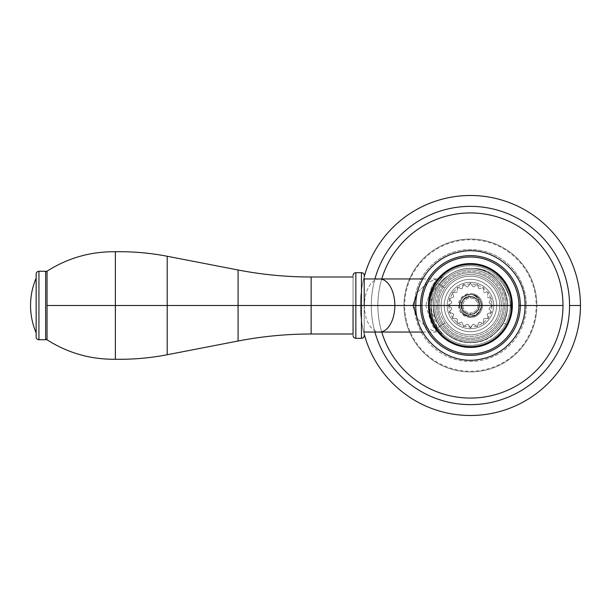 <?xml version="1.0" encoding="UTF-8"?>
<svg xmlns="http://www.w3.org/2000/svg" width="611" height="611" viewBox="0 0 611 611"><rect width="100%" height="100%" fill="white"/><g stroke="black" fill="none" stroke-linecap="round" stroke-linejoin="round"><path stroke-width="0.46" stroke-dasharray="3.06 2.29" d="M562.983 305.5A92.559 92.559 0 0 1 470.424 398.059A92.559 92.559 0 0 1 377.865 305.5A92.559 92.559 0 0 0 381.753 332.048A92.559 92.559 0 0 1 470.424 212.941A92.559 92.559 0 0 1 562.983 305.5A92.559 92.559 0 0 0 470.424 212.941A92.559 92.559 0 0 0 377.865 305.5L434.803 305.5A35.621 35.621 0 0 1 470.424 269.879A35.621 35.621 0 0 1 506.053 305.5L504.518 305.5A34.094 34.094 0 0 0 470.424 271.406A34.094 34.094 0 0 0 436.33 305.5L434.803 305.5A35.621 35.621 0 0 1 470.424 269.879A35.621 35.621 0 0 1 506.053 305.5A35.621 35.621 0 0 1 470.424 341.121A35.621 35.621 0 0 1 434.803 305.5L436.33 305.5A34.094 34.094 0 0 1 470.424 271.406A34.094 34.094 0 0 1 504.518 305.5A34.094 34.094 0 0 1 470.424 339.594A34.094 34.094 0 0 1 436.33 305.5A34.094 34.094 0 0 0 470.424 339.594A34.094 34.094 0 0 0 504.518 305.5L506.053 305.5A35.621 35.621 0 0 1 470.424 341.121A35.621 35.621 0 0 1 434.803 305.5L377.865 305.5A92.559 92.559 0 0 0 470.424 398.059A92.559 92.559 0 0 0 562.983 305.5M381.753 278.952A92.559 92.559 0 0 0 377.865 305.5A92.559 92.559 0 0 1 381.753 278.952M503.189 305.5A32.765 32.765 0 0 0 470.424 272.735A32.765 32.765 0 0 0 437.659 305.5A32.765 32.765 0 0 0 470.424 338.265A32.765 32.765 0 0 0 503.189 305.5A32.765 32.765 0 0 0 470.424 272.735A32.765 32.765 0 0 0 437.659 305.5A32.765 32.765 0 0 1 470.424 272.735A32.765 32.765 0 0 1 503.189 305.5A32.765 32.765 0 0 0 470.424 272.735A32.765 32.765 0 0 0 437.659 305.5A32.765 32.765 0 0 0 470.424 338.265A32.765 32.765 0 0 0 503.189 305.5A32.765 32.765 0 0 1 470.424 338.265A32.765 32.765 0 0 1 437.659 305.5A32.765 32.765 0 0 0 470.424 338.265A32.765 32.765 0 0 0 503.189 305.5M433.306 305.5A37.118 37.118 0 0 1 470.424 268.382A37.118 37.118 0 0 1 507.542 305.5A37.118 37.118 0 0 1 470.424 342.618A37.118 37.118 0 0 1 433.306 305.5C432.771 285.803 450.475 267.862 470.493 268.382C490.48 267.931 508.039 285.826 507.542 305.5C507.985 285.704 490.442 267.985 470.6 268.382C450.91 267.71 432.725 285.566 433.306 305.5C432.725 285.566 450.91 267.71 470.6 268.382C490.442 267.985 507.985 285.704 507.542 305.5C508.069 285.49 489.999 267.801 470.371 268.382C450.635 267.924 432.871 285.49 433.306 305.5C432.871 285.49 450.635 267.924 470.371 268.382C489.999 267.801 508.069 285.49 507.542 305.5A37.118 37.118 0 0 0 470.424 268.382A37.118 37.118 0 0 0 433.306 305.5C432.771 285.803 450.475 267.862 470.493 268.382C490.48 267.931 508.039 285.826 507.542 305.5C507.52 311.625 506.091 317.399 503.25 322.822L506.962 324.777C519.824 299.543 499.347 267.786 473.304 268.496C504.442 269.26 519.587 312.817 495.636 332.743C473.922 355.083 431.656 336.608 433.306 305.5C432.725 285.566 450.91 267.71 470.6 268.382C490.442 267.985 507.985 285.704 507.542 305.5C508.062 325.518 490.014 343.183 470.386 342.618C450.658 343.084 432.871 325.533 433.306 305.5C432.871 285.49 450.635 267.924 470.371 268.382C489.999 267.801 508.069 285.49 507.542 305.5C506.771 321.646 499.08 333.102 484.462 339.861C468.927 346.559 449.222 340.739 439.79 326.45L436.323 328.817C449.765 349.943 482.782 352.929 499.79 334.553C517.983 317.353 514.645 284.367 493.375 271.154C470.821 254.734 435.169 268.962 430.129 296.404C423.813 320.638 444.105 346.849 469.149 346.788C494.131 348.4 516.012 323.494 511.208 298.916C507.871 271.215 473.174 254.802 449.643 269.802C427.601 281.671 422.224 314.382 439.317 332.682C456.814 354.411 494.941 349.958 506.962 324.777C517.761 305.523 509.49 278.761 489.701 268.962C470.447 258.163 443.685 266.434 433.894 286.223C423.087 305.477 431.358 332.239 451.147 342.038C470.401 352.837 497.163 344.566 506.962 324.777C519.824 299.543 499.347 267.786 473.304 268.496A37.118 37.118 0 0 0 448 275.928C425.936 289.095 425.401 326.832 450.116 341.473C465.849 352.303 496.3 346.628 506.962 324.777C497.163 344.566 470.401 352.837 451.147 342.038C431.358 332.239 423.087 305.477 433.894 286.223C443.685 266.434 470.447 258.163 489.701 268.962C509.49 278.761 517.761 305.523 506.962 324.777C525.934 293.196 488.922 251.74 455.401 267.022C423.614 277.593 420.139 326.511 450.116 341.473C465.849 352.303 496.3 346.628 506.962 324.777C496.017 347.3 463.558 354.029 444.564 337.707C424.53 322.692 424.087 289.545 443.708 273.995C464.245 255.108 501.287 265.182 509.421 291.875C518.464 315.223 501.287 343.581 476.404 346.376C451.766 350.821 427.181 328.573 429.159 303.614C429.312 275.706 461.916 255.444 486.998 267.664C510.254 276.943 519.319 308.83 504.426 328.955C489.518 352.547 451.139 352.463 436.323 328.817C449.765 349.943 482.782 352.929 499.79 334.553C517.983 317.353 514.645 284.367 493.375 271.154C470.821 254.734 435.169 268.962 430.129 296.404C423.813 320.638 444.105 346.849 469.149 346.788C494.131 348.4 516.012 323.494 511.208 298.916C507.871 271.215 473.174 254.802 449.643 269.802C427.601 281.671 422.224 314.382 439.317 332.682C456.814 354.411 494.941 349.958 506.962 324.777L503.25 322.822C494.513 337.501 481.598 343.94 464.505 342.145C446.985 339.693 432.939 323.135 433.306 305.5C434.184 322.417 442.463 334.095 458.151 340.526C474.823 346.827 495.338 338.677 503.25 322.822C510.521 306.997 508.405 292.554 496.896 279.479C484.462 266.297 462.199 264.678 448 275.928A37.118 37.118 0 0 1 473.304 268.496C504.442 269.26 519.587 312.817 495.636 332.743C473.922 355.083 431.656 336.608 433.306 305.5C432.871 325.533 450.658 343.084 470.386 342.618C490.014 343.183 508.062 325.518 507.542 305.5C507.52 311.625 506.091 317.399 503.25 322.822C494.513 337.501 481.598 343.94 464.505 342.145C446.985 339.693 432.939 323.135 433.306 305.5A37.118 37.118 0 0 0 470.424 342.618A37.118 37.118 0 0 0 507.542 305.5C508.062 325.518 490.014 343.183 470.386 342.618C450.658 343.084 432.871 325.533 433.306 305.5C434.184 322.417 442.463 334.095 458.151 340.526C474.823 346.827 495.338 338.677 503.25 322.822C510.521 306.997 508.405 292.554 496.896 279.479C484.462 266.297 462.199 264.678 448 275.928C425.936 289.095 425.401 326.832 450.116 341.473C417.076 325.159 425.798 270.268 462.267 265.006C494.719 256.712 524.085 295.991 506.962 324.777L503.25 322.822L506.962 324.777C496.017 347.3 463.558 354.029 444.564 337.707C424.53 322.692 424.087 289.545 443.708 273.995C464.245 255.108 501.287 265.182 509.421 291.875C518.464 315.223 501.287 343.581 476.404 346.376C451.766 350.821 427.181 328.573 429.159 303.614C429.312 275.706 461.916 255.444 486.998 267.664C510.254 276.943 519.319 308.83 504.426 328.955C489.518 352.547 451.139 352.463 436.323 328.817L439.79 326.45C449.643 339.449 462.542 344.543 478.497 341.725C495.017 338.395 507.84 322.432 507.542 305.5C506.771 321.646 499.08 333.102 484.462 339.861C468.927 346.559 449.222 340.739 439.79 326.45C449.643 339.449 462.542 344.543 478.497 341.725C495.017 338.395 507.84 322.432 507.542 305.5C507.985 285.704 490.442 267.985 470.6 268.382C450.91 267.71 432.725 285.566 433.306 305.5C432.871 325.533 450.658 343.084 470.386 342.618C490.014 343.183 508.062 325.518 507.542 305.5C508.069 285.49 489.999 267.801 470.371 268.382C450.635 267.924 432.871 285.49 433.306 305.5M360.398 305.5A110.026 110.026 0 0 1 470.424 195.474A110.026 110.026 0 0 1 580.45 305.5A110.026 110.026 0 0 1 470.424 415.526A110.026 110.026 0 0 1 360.398 305.5A110.026 110.026 0 0 1 470.424 195.474A110.026 110.026 0 0 1 580.45 305.5A110.026 110.026 0 0 1 470.424 415.526A110.026 110.026 0 0 1 360.398 305.5A110.026 110.026 0 0 0 364.232 334.27A110.026 110.026 0 0 1 360.398 305.5L371.297 305.5A99.127 99.127 0 0 0 374.917 332.048A99.127 99.127 0 0 1 371.297 305.5L360.398 305.5A110.026 110.026 0 0 1 364.232 276.73A110.026 110.026 0 0 0 360.398 305.5M536.87 305.5A66.439 66.439 0 0 0 470.424 239.061A66.439 66.439 0 0 0 403.986 305.5A66.439 66.439 0 0 0 470.424 371.939A66.439 66.439 0 0 0 536.87 305.5A66.439 66.439 0 0 0 470.424 239.061A66.439 66.439 0 0 0 403.986 305.5A66.439 66.439 0 0 1 470.424 239.061A66.439 66.439 0 0 1 536.87 305.5A66.439 66.439 0 0 1 470.424 371.939A66.439 66.439 0 0 1 403.986 305.5A66.439 66.439 0 0 0 470.424 371.939A66.439 66.439 0 0 0 536.87 305.5M526.384 305.5A55.96 55.96 0 0 1 470.424 361.46A55.96 55.96 0 0 1 414.464 305.5A55.96 55.96 0 0 1 470.424 249.54A55.96 55.96 0 0 1 526.384 305.5L536.168 305.5A65.744 65.744 0 0 0 470.424 239.756A65.744 65.744 0 0 0 404.681 305.5L414.464 305.5A55.96 55.96 0 0 1 470.424 249.54A55.96 55.96 0 0 1 526.384 305.5A55.96 55.96 0 0 1 470.424 361.46A55.96 55.96 0 0 1 414.464 305.5L404.681 305.5A65.744 65.744 0 0 0 470.424 371.244A65.744 65.744 0 0 0 536.168 305.5L526.384 305.5M374.917 278.952A99.127 99.127 0 0 0 371.297 305.5A99.127 99.127 0 0 1 374.917 278.952M439.79 326.45L436.323 328.817L439.79 326.45M489.113 302.063A19.002 19.002 0 0 1 489.266 302.995A19.002 19.002 0 0 0 489.113 302.063L491.618 298.611L489.113 302.063L491.618 298.611L487.563 297.297A19.002 19.002 0 0 0 487.135 296.457A19.002 19.002 0 0 1 487.563 297.297L491.618 298.611L487.563 297.297A19.002 19.002 0 0 0 487.135 296.457L488.456 292.402L484.195 292.402A19.002 19.002 0 0 0 483.522 291.73A19.002 19.002 0 0 1 484.195 292.402A19.002 19.002 0 0 0 483.522 291.73L483.522 287.468L479.467 288.789A19.002 19.002 0 0 0 478.627 288.361A19.002 19.002 0 0 1 479.467 288.789A19.002 19.002 0 0 0 478.627 288.361L477.313 284.306L473.861 286.811A19.002 19.002 0 0 0 472.929 286.666A19.002 19.002 0 0 1 473.861 286.811A19.002 19.002 0 0 0 472.929 286.666L470.424 283.214L470.424 282.305A23.195 23.195 0 0 1 493.619 305.5A23.195 23.195 0 0 1 470.424 328.695L470.424 327.786L472.929 324.334A19.002 19.002 0 0 0 473.861 324.189A19.002 19.002 0 0 1 472.929 324.334A19.002 19.002 0 0 0 473.861 324.189L477.313 326.694L478.627 322.639A19.002 19.002 0 0 0 479.467 322.211A19.002 19.002 0 0 1 478.627 322.639A19.002 19.002 0 0 0 479.467 322.211L483.522 323.532L483.522 319.27A19.002 19.002 0 0 0 484.195 318.598A19.002 19.002 0 0 1 483.522 319.27A19.002 19.002 0 0 0 484.195 318.598L488.456 318.598L487.135 314.543A19.002 19.002 0 0 0 487.563 313.703A19.002 19.002 0 0 1 487.135 314.543A19.002 19.002 0 0 0 487.563 313.703L491.618 312.389L489.113 308.937A19.002 19.002 0 0 0 489.266 308.005A19.002 19.002 0 0 1 489.113 308.937A19.002 19.002 0 0 0 489.266 308.005L492.71 305.5L489.266 302.995A19.002 19.002 0 0 0 489.113 302.063A19.002 19.002 0 0 1 489.266 302.995L492.71 305.5L489.266 308.005A19.002 19.002 0 0 1 489.113 308.937L491.618 312.389L487.563 313.703L491.618 312.389L489.113 308.937L491.618 312.389L487.563 313.703A19.002 19.002 0 0 1 487.135 314.543L488.456 318.598L484.195 318.598A19.002 19.002 0 0 1 483.522 319.27L483.522 323.532L479.467 322.211A19.002 19.002 0 0 1 478.627 322.639L477.313 326.694L473.861 324.189A19.002 19.002 0 0 1 472.929 324.334L470.424 327.786L467.919 324.334A19.002 19.002 0 0 1 466.987 324.189A19.002 19.002 0 0 0 467.919 324.334A19.002 19.002 0 0 1 466.987 324.189L463.535 326.694L462.222 322.639A19.002 19.002 0 0 1 461.381 322.211A19.002 19.002 0 0 0 462.222 322.639A19.002 19.002 0 0 1 461.381 322.211L457.326 323.532L457.326 319.27A19.002 19.002 0 0 1 456.661 318.598A19.002 19.002 0 0 0 457.326 319.27A19.002 19.002 0 0 1 456.661 318.598L452.392 318.598L453.713 314.543A19.002 19.002 0 0 1 453.286 313.703A19.002 19.002 0 0 0 453.713 314.543A19.002 19.002 0 0 1 453.286 313.703L449.23 312.389L451.735 308.937A19.002 19.002 0 0 1 451.59 308.005A19.002 19.002 0 0 0 451.735 308.937A19.002 19.002 0 0 1 451.59 308.005L448.138 305.5L451.59 302.995A19.002 19.002 0 0 1 451.735 302.063A19.002 19.002 0 0 0 451.59 302.995A19.002 19.002 0 0 1 451.735 302.063L449.23 298.611L453.286 297.297A19.002 19.002 0 0 1 453.713 296.457A19.002 19.002 0 0 0 453.286 297.297A19.002 19.002 0 0 1 453.713 296.457L452.392 292.402L456.661 292.402A19.002 19.002 0 0 1 457.326 291.73A19.002 19.002 0 0 0 456.661 292.402A19.002 19.002 0 0 1 457.326 291.73L457.326 287.468L461.381 288.789A19.002 19.002 0 0 1 462.222 288.361A19.002 19.002 0 0 0 461.381 288.789A19.002 19.002 0 0 1 462.222 288.361L463.535 284.306L466.987 286.811A19.002 19.002 0 0 1 467.919 286.666A19.002 19.002 0 0 0 466.987 286.811A19.002 19.002 0 0 1 467.919 286.666L470.424 283.214L472.929 286.666A19.002 19.002 0 0 1 473.861 286.811L477.313 284.306L478.627 288.361A19.002 19.002 0 0 1 479.467 288.789L483.522 287.468L483.522 291.73A19.002 19.002 0 0 1 484.195 292.402L488.456 292.402L487.135 296.457A19.002 19.002 0 0 1 487.563 297.297L491.618 298.611L489.113 302.063M470.424 279.303A26.197 26.197 0 0 0 444.228 305.5A26.197 26.197 0 0 0 470.424 331.697A26.197 26.197 0 0 0 496.628 305.5A26.197 26.197 0 0 0 470.424 279.303A26.197 26.197 0 0 0 444.228 305.5A26.197 26.197 0 0 0 470.424 331.697A26.197 26.197 0 0 1 444.228 305.5A26.197 26.197 0 0 1 470.424 279.303A26.197 26.197 0 0 1 496.628 305.5A26.197 26.197 0 0 1 470.424 331.697A26.197 26.197 0 0 0 496.628 305.5A26.197 26.197 0 0 0 470.424 279.303A26.197 26.197 0 0 0 444.228 305.5A26.197 26.197 0 0 0 470.424 331.697A26.197 26.197 0 0 0 496.628 305.5A26.197 26.197 0 0 0 470.424 279.303M470.424 317.514A12.014 12.014 0 0 1 458.41 305.5A12.014 12.014 0 0 1 470.424 293.486A12.014 12.014 0 0 1 482.446 305.5A12.014 12.014 0 0 1 470.424 317.514A12.014 12.014 0 0 0 482.446 305.5A12.014 12.014 0 0 0 470.424 293.486A12.014 12.014 0 0 1 482.446 305.5A12.014 12.014 0 0 1 470.424 317.514M492.71 305.5L489.266 308.005L492.71 305.5L489.266 302.995L492.71 305.5M488.456 292.402L487.135 296.457L488.456 292.402L484.195 292.402L488.456 292.402M483.522 287.468L483.522 291.73L483.522 287.468L479.467 288.789L483.522 287.468M477.313 284.306L478.627 288.361L477.313 284.306L473.861 286.811L477.313 284.306M470.424 283.214L472.929 286.666L470.424 283.214L467.919 286.666A19.002 19.002 0 0 0 466.987 286.811L463.535 284.306L462.222 288.361A19.002 19.002 0 0 0 461.381 288.789L457.326 287.468L457.326 291.73A19.002 19.002 0 0 0 456.661 292.402L452.392 292.402L453.713 296.457A19.002 19.002 0 0 0 453.286 297.297L449.23 298.611L451.735 302.063A19.002 19.002 0 0 0 451.59 302.995L448.138 305.5L451.59 308.005A19.002 19.002 0 0 0 451.735 308.937L449.23 312.389L453.286 313.703A19.002 19.002 0 0 0 453.713 314.543L452.392 318.598L456.661 318.598A19.002 19.002 0 0 0 457.326 319.27L457.326 323.532L461.381 322.211A19.002 19.002 0 0 0 462.222 322.639L463.535 326.694L466.987 324.189A19.002 19.002 0 0 0 467.919 324.334L470.424 327.786L470.424 328.695A23.195 23.195 0 0 1 447.229 305.5A23.195 23.195 0 0 1 470.424 282.305L470.424 283.214M470.424 327.786L467.919 324.334L470.424 327.786L472.929 324.334L470.424 327.786M463.535 326.694L466.987 324.189L463.535 326.694L462.222 322.639L463.535 326.694M457.326 323.532L461.381 322.211L457.326 323.532L457.326 319.27L457.326 323.532M452.392 318.598L456.661 318.598L452.392 318.598L453.713 314.543L452.392 318.598M449.23 312.389L453.286 313.703L449.23 312.389L451.735 308.937L449.23 312.389M448.138 305.5L451.59 308.005L448.138 305.5L451.59 302.995L448.138 305.5M449.23 298.611L451.735 302.063L449.23 298.611L453.286 297.297L449.23 298.611M452.392 292.402L453.713 296.457L452.392 292.402L456.661 292.402L452.392 292.402M457.326 287.468L457.326 291.73L457.326 287.468L461.381 288.789L457.326 287.468M463.535 284.306L462.222 288.361L463.535 284.306L466.987 286.811L463.535 284.306M441.081 305.5A29.343 29.343 0 0 0 470.424 334.843A29.343 29.343 0 0 0 499.767 305.5A29.343 29.343 0 0 0 470.424 276.157A29.343 29.343 0 0 0 441.081 305.5A29.343 29.343 0 0 0 470.424 334.843A29.343 29.343 0 0 0 499.767 305.5A29.343 29.343 0 0 1 470.424 334.843A29.343 29.343 0 0 1 441.081 305.5A29.343 29.343 0 0 0 470.424 334.843A29.343 29.343 0 0 0 499.767 305.5L501.425 305.5A31.001 31.001 0 0 1 444.816 322.975C440.63 316.078 438.698 310.251 439.026 305.5L441.081 305.5L439.026 305.5C438.683 300.803 440.615 294.983 444.816 288.025A31.001 31.001 0 0 1 501.425 305.5L499.767 305.5A29.343 29.343 0 0 0 470.424 276.157A29.343 29.343 0 0 0 441.081 305.5A29.343 29.343 0 0 1 470.424 276.157A29.343 29.343 0 0 1 499.767 305.5A29.343 29.343 0 0 0 470.424 276.157A29.343 29.343 0 0 0 441.081 305.5M470.424 328.695A23.195 23.195 0 0 1 447.229 305.5A23.195 23.195 0 0 1 470.424 282.305A23.195 23.195 0 0 1 493.619 305.5A23.195 23.195 0 0 1 470.424 328.695M437.529 327.947A39.822 39.822 0 0 0 510.246 305.5A39.822 39.822 0 0 0 437.529 283.053L444.816 288.025A31.001 31.001 0 0 1 501.425 305.5A31.001 31.001 0 0 1 444.816 322.975L437.529 327.947C432.695 321.875 429.961 314.398 429.342 305.5L439.026 305.5C438.698 310.251 440.63 316.078 444.816 322.975L437.529 327.947L441.371 332.735C438.461 328.794 431.549 323.44 430.602 305.5L415.808 305.5L430.602 305.5C431.549 287.605 438.423 282.244 441.348 278.295L437.529 283.053L444.816 288.025C440.615 294.983 438.683 300.803 439.026 305.5L429.342 305.5C429.938 296.686 432.664 289.202 437.529 283.053L443.624 276.05L437.193 283.557L430.671 303.201L430.602 305.5A39.822 39.822 0 0 0 470.424 345.322A39.822 39.822 0 0 0 510.246 305.5A39.822 39.822 0 0 0 470.424 265.678A39.822 39.822 0 0 0 430.602 305.5L430.671 307.807L437.201 327.458L443.624 334.958L437.529 327.947C432.695 321.875 429.961 314.398 429.342 305.5C429.938 296.686 432.664 289.202 437.529 283.053A39.822 39.822 0 0 1 510.246 305.5A39.822 39.822 0 0 1 437.529 327.947M417.428 292.31L427.929 282.588L436.109 278.952L436.01 280.472L431.946 286.017L425.836 305.5L429.342 305.5L425.836 305.5L431.946 324.983L436.01 330.528L436.109 332.048L427.929 328.413L417.428 318.69L427.929 328.413L436.109 332.048L436.01 330.528L431.946 324.983L425.836 305.5L364.393 305.5A26.548 15.229 -90 0 0 379.614 332.048A26.548 15.229 90 0 1 364.393 305.5L425.836 305.5L431.946 286.017L436.01 280.472L436.109 278.952L427.929 282.588L417.428 292.31M379.614 278.952A26.548 15.229 -90 0 0 364.393 305.5A26.548 15.229 90 0 1 379.614 278.952M364.232 305.5C364.232 320.928 364.232 320.928 364.232 305.5C364.232 290.072 364.232 290.072 364.232 305.5L364.232 335.546L364.232 275.454L364.232 335.546L364.232 305.5L355.846 305.5L355.846 272.666L355.846 305.5L353.051 305.5L353.051 275.454L353.051 335.546L353.051 275.454L353.051 305.5L355.846 305.5L355.846 338.334L355.846 305.5L361.437 305.5L361.437 338.334L361.437 305.5L364.232 305.5L364.232 278.952M477.313 326.694L473.861 324.189L477.313 326.694L478.627 322.639L477.313 326.694M483.522 323.532L479.467 322.211L483.522 323.532L483.522 319.27L483.522 323.532M488.456 318.598L484.195 318.598L488.456 318.598L487.135 314.543L488.456 318.598M470.424 297.992A7.508 7.508 0 0 1 477.932 305.5A7.508 7.508 0 0 1 470.424 313.008A7.508 7.508 0 0 1 462.917 305.5A7.508 7.508 0 0 1 470.424 297.992A7.508 7.508 0 0 1 477.932 305.5A7.508 7.508 0 0 1 470.424 313.008L470.424 315.666C478.329 316.376 484.263 306.31 479.574 299.39A11.006 11.006 0 0 0 472.448 294.685C477.833 297.061 480.124 300.826 479.322 305.989A8.913 8.913 0 0 0 471.096 296.61L470.424 296.556L470.424 297.992L470.424 296.556L471.096 296.61C463.39 297.542 460.48 301.773 462.359 309.303C466.972 315.543 472.089 315.994 477.71 310.64C480.865 303.552 478.734 298.878 471.302 296.633C463.581 297.374 460.564 301.536 462.275 309.113C466.735 315.459 471.837 316.032 477.588 310.808C480.91 303.797 478.887 299.077 471.516 296.656C464.307 295.388 458.647 304.522 462.985 310.411C468.438 315.933 473.563 315.65 478.367 309.556L480.223 310.503C478.077 314.337 474.816 316.338 470.424 316.506C461.633 314.986 458.258 309.884 460.297 301.2C463.214 293.303 475.251 292.173 479.574 299.39C484.263 306.31 478.329 316.376 470.424 315.666C457.54 315.62 458.632 295.357 470.424 296.556C458.632 295.357 457.54 315.62 470.424 315.666L470.424 313.008A7.508 7.508 0 0 1 462.917 305.5A7.508 7.508 0 0 1 470.424 297.992M470.424 316.506C456.188 317.162 456.257 293.822 470.424 294.494C484.653 293.845 484.599 317.17 470.424 316.506C454.867 317.086 457.272 291.248 472.448 294.685A11.006 11.006 0 0 1 479.574 299.39C473.433 292.921 467.323 292.944 461.229 299.459C456.28 306.271 462.015 316.903 470.424 316.506C456.203 317.155 456.241 293.838 470.424 294.494C456.257 293.822 456.188 317.162 470.424 316.506C456.188 317.162 456.257 293.822 470.424 294.494C456.257 293.822 456.196 317.155 470.424 316.506C456.196 317.155 456.257 293.822 470.424 294.494C456.272 293.815 456.188 317.162 470.424 316.506C456.188 317.162 456.272 293.815 470.424 294.494C456.28 293.807 456.18 317.17 470.424 316.506C456.18 317.17 456.28 293.807 470.424 294.494C456.28 293.807 456.18 317.17 470.424 316.506C456.18 317.17 456.28 293.807 470.424 294.494C456.287 293.799 456.173 317.178 470.424 316.506C456.173 317.178 456.287 293.799 470.424 294.494C456.302 293.792 456.173 317.185 470.424 316.506C456.173 317.185 456.302 293.792 470.424 294.494L468.729 294.632C455.684 295.953 457.257 317.208 470.424 316.506C457.257 317.208 455.684 295.953 468.729 294.632L470.424 294.494C456.31 293.784 456.165 317.193 470.424 316.506C456.165 317.193 456.31 293.784 470.424 294.494C456.318 293.776 456.165 317.201 470.424 316.506C456.165 317.201 456.318 293.776 470.424 294.494C465.345 294.746 461.863 297.274 459.968 302.071C458.624 310.441 462.107 315.253 470.424 316.506C462.107 315.253 458.624 310.441 459.968 302.071C461.863 297.274 465.345 294.746 470.424 294.494A11.006 11.006 0 0 0 459.426 305.5A11.006 11.006 0 0 0 470.424 316.506C484.615 317.162 484.645 293.853 470.424 294.494C456.241 293.838 456.203 317.155 470.424 316.506C484.599 317.17 484.653 293.845 470.424 294.494C456.257 293.822 456.188 317.162 470.424 316.506C474.816 316.338 478.077 314.337 480.223 310.503L478.367 309.556C475.373 316.246 464.604 315.803 462.176 308.883C459.044 302.254 466.399 294.372 473.227 297.038C480.299 298.978 481.483 309.693 475.014 313.137C468.943 317.239 460.037 311.159 461.641 304.003C462.55 295.923 474.724 293.868 478.237 301.2C482.094 307.432 475.686 316.101 468.599 314.222C461.358 313.099 458.96 302.582 464.994 298.428C470.569 293.67 480.109 298.703 479.322 305.989C480.124 300.826 477.833 297.061 472.448 294.685C457.272 291.248 454.867 317.086 470.424 316.506C484.599 317.17 484.653 293.845 470.424 294.494C484.645 293.853 484.615 317.162 470.424 316.506C474.816 316.338 478.077 314.337 480.223 310.503C484.088 303.614 478.39 294.181 470.424 294.494C484.653 293.845 484.599 317.17 470.424 316.506C484.584 317.178 484.66 293.838 470.424 294.494C478.39 294.181 484.088 303.614 480.223 310.503C478.077 314.337 474.816 316.338 470.424 316.506C484.576 317.193 484.668 293.83 470.424 294.494C484.66 293.838 484.584 317.178 470.424 316.506C479.024 316.964 484.752 305.76 479.337 299.046C477.122 296.121 474.151 294.609 470.424 294.494C484.668 293.83 484.576 317.193 470.424 316.506C484.561 317.201 484.676 293.83 470.424 294.494C474.151 294.609 477.122 296.121 479.337 299.046C484.752 305.76 479.024 316.964 470.424 316.506C484.554 317.208 484.676 293.822 470.424 294.494C484.676 293.83 484.561 317.201 470.424 316.506C484.546 317.216 484.683 293.815 470.424 294.494C484.676 293.822 484.554 317.208 470.424 316.506C484.546 317.216 484.683 293.815 470.424 294.494C484.683 293.815 484.546 317.216 470.424 316.506C484.538 317.224 484.683 293.807 470.424 294.494C484.683 293.815 484.546 317.216 470.424 316.506C484.531 317.231 484.691 293.799 470.424 294.494C484.683 293.807 484.538 317.224 470.424 316.506C476.84 315.94 480.498 312.458 481.415 306.05C480.506 312.45 476.84 315.933 470.424 316.506A11.006 11.006 0 0 0 481.43 305.5A11.006 11.006 0 0 0 470.424 294.494C484.691 293.799 484.531 317.231 470.424 316.506C456.18 317.17 456.28 293.807 470.424 294.494C484.668 293.83 484.576 317.193 470.424 316.506C456.188 317.162 456.272 293.815 470.424 294.494C484.66 293.838 484.584 317.178 470.424 316.506C456.196 317.155 456.257 293.822 470.424 294.494C478.39 294.181 484.088 303.614 480.223 310.503L478.367 309.556C482.514 302.445 473.739 293.479 466.544 297.481C458.937 300.643 460.526 313.084 468.675 314.237C476.649 316.307 482.896 305.424 477.092 299.589C471.99 293.127 460.434 298.031 461.542 306.187C461.71 314.421 473.876 317.483 477.924 310.312C482.759 303.644 474.907 293.86 467.346 297.137C459.472 299.535 459.831 312.076 467.827 314.023C475.557 316.865 482.843 306.653 477.642 300.268L479.337 299.046C484.752 305.76 479.024 316.964 470.424 316.506C484.584 317.178 484.66 293.838 470.424 294.494C456.257 293.822 456.196 317.155 470.424 316.506C484.576 317.193 484.668 293.83 470.424 294.494C456.272 293.815 456.188 317.162 470.424 316.506C479.024 316.964 484.752 305.76 479.337 299.046L477.642 300.268C482.843 306.653 475.557 316.865 467.827 314.023C459.831 312.076 459.472 299.535 467.346 297.137C474.907 293.86 482.759 303.644 477.924 310.312C473.876 317.483 461.71 314.421 461.542 306.187C460.434 298.031 471.99 293.127 477.092 299.589C482.896 305.424 476.649 316.307 468.675 314.237C460.526 313.084 458.937 300.643 466.544 297.481C473.739 293.479 482.514 302.445 478.367 309.556C482.514 302.445 473.739 293.479 466.544 297.481C458.937 300.643 460.526 313.084 468.675 314.237C476.649 316.307 482.896 305.424 477.092 299.589C471.99 293.127 460.434 298.031 461.542 306.187C461.71 314.421 473.876 317.483 477.924 310.312C482.759 303.644 474.907 293.86 467.346 297.137C459.472 299.535 459.831 312.076 467.827 314.023C475.557 316.865 482.843 306.653 477.642 300.268C482.843 306.653 475.557 316.865 467.827 314.023C459.831 312.076 459.472 299.535 467.346 297.137C474.907 293.86 482.759 303.644 477.924 310.312C473.876 317.483 461.71 314.421 461.542 306.187C460.434 298.031 471.99 293.127 477.092 299.589C482.896 305.424 476.649 316.307 468.675 314.237C460.526 313.084 458.937 300.643 466.544 297.481C473.739 293.479 482.514 302.445 478.367 309.556C473.563 315.65 468.438 315.933 462.985 310.411C460.045 303.224 462.328 298.619 469.828 296.61C477.527 297.595 480.399 301.849 478.459 309.365C473.8 315.574 468.683 315.979 463.1 310.579C459.999 303.468 462.168 298.817 469.615 296.625C477.336 297.435 480.315 301.613 478.543 309.174C475.885 315.986 465.131 316.07 462.359 309.303C460.48 301.773 463.39 297.542 471.096 296.61A8.913 8.913 0 0 1 479.322 305.989C480.109 298.703 470.569 293.67 464.994 298.428C458.96 302.582 461.358 313.099 468.599 314.222C475.686 316.101 482.094 307.432 478.237 301.2C475.037 294.609 464.291 295.388 462.076 302.376C458.8 309.815 468.293 317.712 475.014 313.137C481.483 309.693 480.299 298.978 473.227 297.038C466.399 294.372 459.044 302.254 462.176 308.883C464.604 315.803 475.373 316.246 478.367 309.556L480.223 310.503C484.088 303.614 478.39 294.181 470.424 294.494C456.28 293.807 456.18 317.17 470.424 316.506C484.561 317.201 484.676 293.83 470.424 294.494C456.28 293.807 456.18 317.17 470.424 316.506C484.554 317.208 484.676 293.822 470.424 294.494C456.287 293.799 456.173 317.178 470.424 316.506C484.546 317.216 484.683 293.815 470.424 294.494C456.302 293.792 456.173 317.185 470.424 316.506C484.546 317.216 484.683 293.815 470.424 294.494L468.729 294.632L469.049 296.694C477.099 294.968 482.881 306.096 476.84 311.694C471.463 317.926 460.129 312.542 461.572 304.438C462.092 296.22 474.38 293.67 478.123 301.009C482.667 307.875 474.411 317.315 467.003 313.726C459.228 310.999 460.114 298.481 468.186 296.87C476.03 294.357 482.881 304.866 477.42 311.03C472.685 317.766 460.877 313.519 461.511 305.309C461.221 297.083 473.197 293.341 477.642 300.268L479.337 299.046C477.122 296.121 474.151 294.609 470.424 294.494C456.31 293.784 456.165 317.193 470.424 316.506C484.538 317.224 484.683 293.807 470.424 294.494C456.318 293.776 456.165 317.201 470.424 316.506C484.531 317.231 484.691 293.799 470.424 294.494C465.345 294.746 461.863 297.274 459.968 302.071L461.954 302.72C464.077 294.769 476.618 294.678 478.856 302.605C481.964 310.228 472.02 317.873 465.452 312.901C458.372 308.7 461.687 296.602 469.92 296.602C478.108 295.671 482.766 307.325 476.198 312.29C470.233 317.972 459.487 311.495 461.725 303.568C463.046 295.441 475.526 294.12 478.528 301.788C482.377 309.067 473.227 317.651 466.208 313.351C458.746 309.869 460.854 297.504 469.049 296.694L468.729 294.632C455.684 295.953 457.257 317.208 470.424 316.506C456.173 317.185 456.302 293.792 470.424 294.494C474.151 294.609 477.122 296.121 479.337 299.046L477.642 300.268C473.197 293.341 461.221 297.083 461.511 305.309C460.877 313.519 472.685 317.766 477.42 311.03C482.881 304.866 476.03 294.357 468.186 296.87C460.114 298.481 459.228 310.999 467.003 313.726C474.411 317.315 482.667 307.875 478.123 301.009C474.38 293.67 462.092 296.22 461.572 304.438C460.129 312.542 471.463 317.926 476.84 311.694C482.881 306.096 477.099 294.968 469.049 296.694C460.854 297.504 458.746 309.869 466.208 313.351C473.227 317.651 482.377 309.067 478.528 301.788C475.526 294.12 463.046 295.441 461.725 303.568C459.487 311.495 470.233 317.972 476.198 312.29C482.766 307.325 478.108 295.671 469.92 296.602C461.687 296.602 458.372 308.7 465.452 312.901C472.02 317.873 481.964 310.228 478.856 302.605C476.618 294.678 464.077 294.769 461.954 302.72C464.077 294.769 476.618 294.678 478.856 302.605C481.964 310.228 472.02 317.873 465.452 312.901C458.372 308.7 461.687 296.602 469.92 296.602C478.108 295.671 482.766 307.325 476.198 312.29C470.233 317.972 459.487 311.495 461.725 303.568C463.046 295.441 475.526 294.12 478.528 301.788C482.377 309.067 473.227 317.651 466.208 313.351C458.746 309.869 460.854 297.504 469.049 296.694C477.099 294.968 482.881 306.096 476.84 311.694C471.463 317.926 460.129 312.542 461.572 304.438C462.092 296.22 474.38 293.67 478.123 301.009C482.667 307.875 474.411 317.315 467.003 313.726C459.228 310.999 460.114 298.481 468.186 296.87C476.03 294.357 482.881 304.866 477.42 311.03C472.685 317.766 460.877 313.519 461.511 305.309C461.221 297.083 473.197 293.341 477.642 300.268C473.197 293.341 461.221 297.083 461.511 305.309C460.877 313.519 472.685 317.766 477.42 311.03C482.881 304.866 476.03 294.357 468.186 296.87C460.114 298.481 459.228 310.999 467.003 313.726C474.411 317.315 482.667 307.875 478.123 301.009C474.38 293.67 462.092 296.22 461.572 304.438C460.129 312.542 471.463 317.926 476.84 311.694C482.881 306.096 477.099 294.968 469.049 296.694L468.729 294.632L470.424 294.494C484.683 293.815 484.546 317.216 470.424 316.506C456.173 317.178 456.287 293.799 470.424 294.494C484.676 293.822 484.554 317.208 470.424 316.506C456.18 317.17 456.28 293.807 470.424 294.494C484.676 293.83 484.561 317.201 470.424 316.506C457.257 317.208 455.684 295.953 468.729 294.632L469.049 296.694C460.854 297.504 458.746 309.869 466.208 313.351C473.227 317.651 482.377 309.067 478.528 301.788C475.526 294.12 463.046 295.441 461.725 303.568C459.487 311.495 470.233 317.972 476.198 312.29C482.766 307.325 478.108 295.671 469.92 296.602C461.687 296.602 458.372 308.7 465.452 312.901C472.02 317.873 481.964 310.228 478.856 302.605C476.618 294.678 464.077 294.769 461.954 302.72L459.968 302.071C461.863 297.274 465.345 294.746 470.424 294.494C484.683 293.815 484.546 317.216 470.424 316.506C456.165 317.201 456.318 293.776 470.424 294.494C484.691 293.799 484.531 317.231 470.424 316.506C456.165 317.193 456.31 293.784 470.424 294.494C484.683 293.807 484.538 317.224 470.424 316.506M428.502 305.5A41.922 41.922 0 0 0 470.424 347.422A41.922 41.922 0 0 0 512.346 305.5A41.922 41.922 0 0 0 470.424 263.578A41.922 41.922 0 0 0 428.502 305.5M520.312 305.5A49.881 49.881 0 0 1 470.424 355.381A49.881 49.881 0 0 1 420.544 305.5L415.808 305.5L420.544 305.5A49.881 49.881 0 0 0 470.424 355.381A49.881 49.881 0 0 0 520.312 305.5A49.881 49.881 0 0 1 470.424 355.381A49.881 49.881 0 0 1 420.544 305.5A49.881 49.881 0 0 0 470.424 355.381A49.881 49.881 0 0 0 520.312 305.5A49.881 49.881 0 0 1 470.424 355.381A49.881 49.881 0 0 1 420.544 305.5A49.881 49.881 0 0 1 470.424 255.619A49.881 49.881 0 0 1 520.312 305.5L525.04 305.5L520.312 305.5A49.881 49.881 0 0 0 470.424 255.619A49.881 49.881 0 0 0 420.544 305.5A49.881 49.881 0 0 1 470.424 255.619A49.881 49.881 0 0 1 520.312 305.5A49.881 49.881 0 0 0 470.424 255.619A49.881 49.881 0 0 0 420.544 305.5A49.881 49.881 0 0 1 470.424 255.619A49.881 49.881 0 0 1 520.312 305.5A49.881 49.881 0 0 0 470.424 255.619A49.881 49.881 0 0 0 420.544 305.5L421.941 305.5A48.49 48.49 0 0 1 470.424 257.01A48.49 48.49 0 0 1 518.915 305.5A48.49 48.49 0 0 1 470.424 353.99A48.49 48.49 0 0 1 421.941 305.5A48.49 48.49 0 0 1 470.424 257.01A48.49 48.49 0 0 1 518.915 305.5L520.312 305.5L518.915 305.5A48.49 48.49 0 0 1 470.424 353.99A48.49 48.49 0 0 1 421.941 305.5L420.544 305.5A49.881 49.881 0 0 0 470.424 355.381A49.881 49.881 0 0 0 520.312 305.5M448.909 305.5A21.522 21.522 0 0 0 470.424 327.022A21.522 21.522 0 0 0 491.947 305.5A21.522 21.522 0 0 0 470.424 283.978A21.522 21.522 0 0 0 448.909 305.5M353.051 289.011L353.051 321.989L353.051 289.011M353.051 305.5L353.051 276.997L353.051 305.5L311.129 305.5L353.051 305.5L353.051 334.003M361.437 272.666L361.437 305.5L361.437 272.666M311.129 305.5L311.129 334.003L311.129 305.5L238.076 305.5L238.076 269.986L238.076 305.5L311.129 305.5L311.129 276.997L311.129 305.5M238.076 341.014L238.076 305.5L167.208 305.5L167.208 354.739L167.208 305.5L238.076 305.5L238.076 341.014M167.208 256.261L167.208 305.5L167.208 256.261M47.039 271.192L47.039 305.5L115.364 305.5L115.364 251.74L115.364 305.5L167.208 305.5L115.364 305.5L115.364 359.26L115.364 305.5L47.039 305.5L47.039 339.808M36.141 278.12L36.141 332.88L36.141 278.12M38.936 339.731L38.936 271.269L38.936 339.731M45.642 339.731L45.642 271.269L45.642 339.731M47.039 338.334L47.039 272.666L47.039 338.334M443.624 276.05C444.48 275.21 441.684 278.708 436.109 278.952C440.691 278.142 443.196 277.173 443.624 276.042C442.12 276.875 439.355 280.426 435.33 286.689C432.198 292.432 430.358 300.307 430.602 305.5L430.671 303.201M422.697 332.048L436.109 332.048C442.517 332.674 443.074 334.874 443.624 334.958L436.964 327.099C434.91 324.334 433.1 319.981 431.526 314.023L430.671 307.807M422.697 278.952L436.109 278.952"/><path stroke-width="0.92" d="M381.753 332.048A92.559 92.559 0 0 0 562.983 305.5A92.559 92.559 0 0 0 381.753 278.952A92.559 92.559 0 0 1 562.983 305.5L525.04 305.5L562.983 305.5A92.559 92.559 0 0 1 381.753 332.048M580.45 305.5A110.026 110.026 0 0 0 364.232 276.73A110.026 110.026 0 0 1 580.45 305.5A110.026 110.026 0 0 1 364.232 334.27A110.026 110.026 0 0 0 580.45 305.5L569.551 305.5L580.45 305.5M374.917 332.048A99.127 99.127 0 0 0 569.551 305.5A99.127 99.127 0 0 0 374.917 278.952A99.127 99.127 0 0 1 569.551 305.5A99.127 99.127 0 0 1 374.917 332.048M415.808 305.5L413.013 305.5L417.428 292.31L413.013 305.5L420.544 305.5A49.881 49.881 0 0 0 470.424 355.381A49.881 49.881 0 0 0 520.312 305.5L525.04 305.5L520.312 305.5A49.881 49.881 0 0 0 470.424 255.619A49.881 49.881 0 0 0 420.544 305.5L415.808 305.5C414.686 338.861 449.062 366.852 481.499 358.978C506.252 354.327 525.498 330.681 525.04 305.5C526.17 272.139 491.786 244.148 459.35 252.022C434.604 256.673 415.35 280.319 415.808 305.5M417.428 318.69L413.013 305.5L417.428 318.69M364.232 332.048L379.614 332.048A26.548 15.229 -90 0 0 394.843 305.5L413.013 305.5L394.843 305.5A26.548 15.229 -90 0 0 379.614 278.952A26.548 15.229 90 0 1 394.843 305.5L364.232 305.5L394.843 305.5A26.548 15.229 90 0 1 379.614 332.048L422.697 332.048M511.567 305.5C512.14 327.488 492.413 347.216 470.424 346.643C448.436 347.216 428.716 327.488 429.281 305.5L511.567 305.5L429.281 305.5C428.716 283.512 448.436 263.784 470.424 264.357C492.413 263.784 512.14 283.512 511.567 305.5A41.143 41.143 0 0 0 470.424 264.357A41.143 41.143 0 0 0 429.281 305.5L428.502 305.5A41.922 41.922 0 0 1 470.424 263.578A41.922 41.922 0 0 1 512.346 305.5L511.567 305.5L512.346 305.5A41.922 41.922 0 0 1 470.424 347.422A41.922 41.922 0 0 1 428.502 305.5L429.281 305.5A41.143 41.143 0 0 0 470.424 346.643A41.143 41.143 0 0 0 511.567 305.5M518.915 305.5A48.49 48.49 0 0 1 470.424 353.99A48.49 48.49 0 0 1 421.941 305.5A48.49 48.49 0 0 1 470.424 257.01A48.49 48.49 0 0 1 518.915 305.5A48.49 48.49 0 0 0 470.424 257.01A48.49 48.49 0 0 0 421.941 305.5L420.544 305.5A49.881 49.881 0 0 1 470.424 255.619A49.881 49.881 0 0 1 520.312 305.5L518.915 305.5L520.312 305.5A49.881 49.881 0 0 1 470.424 355.381A49.881 49.881 0 0 1 420.544 305.5L421.941 305.5A48.49 48.49 0 0 0 470.424 353.99A48.49 48.49 0 0 0 518.915 305.5M364.232 275.454C364.064 273.759 363.133 272.827 361.437 272.666L355.846 272.666L355.846 305.5L353.051 305.5L355.846 305.5L355.846 338.334L355.846 305.5L361.437 305.5L361.437 338.334L361.437 305.5L364.232 305.5L361.437 305.5L361.437 272.666L361.437 305.5L355.846 305.5L355.846 272.666C354.151 272.827 353.219 273.759 353.051 275.454M353.051 276.997L311.129 276.997L311.129 305.5L238.076 305.5L311.129 305.5L311.129 334.003L311.129 276.997C286.551 276.989 262.203 274.652 238.076 269.986L238.076 341.014C262.203 336.348 286.551 334.011 311.129 334.003L353.051 334.003L353.051 305.5L311.129 305.5L353.051 305.5M422.697 278.952L364.232 278.952L364.232 305.5M167.208 305.5L238.076 305.5L238.076 341.014L167.208 354.739L167.208 256.261L167.208 305.5L115.364 305.5L115.364 251.74L115.364 305.5L167.208 305.5L167.208 354.739C150.085 358.046 132.801 359.558 115.364 359.26L115.364 305.5L115.364 359.26C90.665 359.535 67.89 353.043 47.039 339.808L47.039 305.5L115.364 305.5L47.039 305.5L47.039 271.192C67.89 257.957 90.665 251.465 115.364 251.74C132.801 251.442 150.085 252.954 167.208 256.261L238.076 269.986L238.076 305.5L167.208 305.5M36.141 332.88C32.436 324.128 30.573 315.001 30.55 305.5C30.573 295.999 32.436 286.872 36.141 278.12C32.436 286.872 30.573 295.999 30.55 305.5C30.573 315.001 32.436 324.128 36.141 332.88L36.141 274.064A2.795 2.795 180 0 1 38.936 271.269A2.795 2.795 -0 0 0 36.141 274.064L36.141 336.936A2.795 2.795 -0 0 0 38.936 339.731L45.642 339.731A1.398 1.398 0 0 0 47.039 338.334A1.398 1.398 0 0 1 45.642 339.731L45.642 271.269L38.936 271.269L45.642 271.269A1.398 1.398 0 0 1 47.039 272.666A1.398 1.398 0 0 0 45.642 271.269L45.642 339.731L38.936 339.731L38.936 271.269L38.936 339.731A2.795 2.795 180 0 1 36.141 336.936L36.141 332.88M364.232 335.546C364.064 337.241 363.133 338.173 361.437 338.334L355.846 338.334C354.151 338.173 353.219 337.241 353.051 335.546"/></g></svg>

